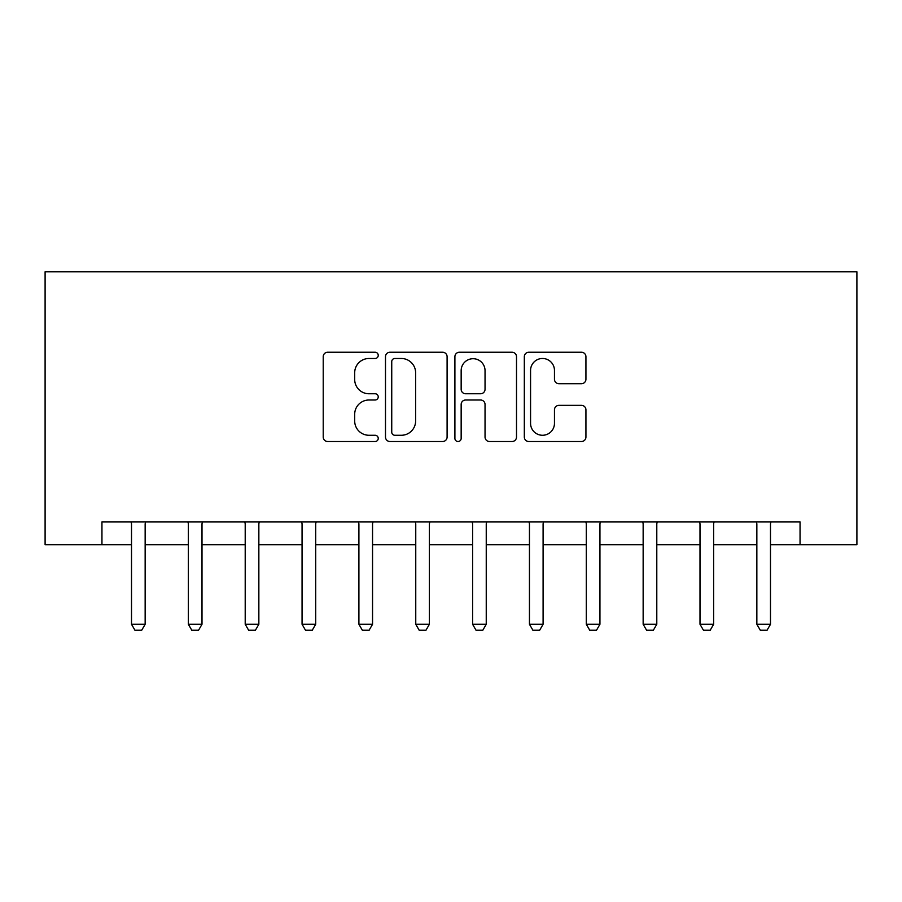 <?xml version="1.0" encoding="UTF-8"?>
<svg xmlns="http://www.w3.org/2000/svg" width="902" height="902" viewBox="0 0 902 902"><rect width="100%" height="100%" fill="white"/><g stroke="black" fill="none" stroke-linecap="round" stroke-linejoin="round"><path stroke-width="1.35" d="M378.231 355.365A3.123 3.123 0 0 0 375.108 352.242L327.685 352.242A4.465 4.465 0 0 0 323.22 356.707L323.22 437.053A4.465 4.465 0 0 0 327.685 441.518L375.108 441.518A3.123 3.123 0 0 0 378.231 438.395A3.123 3.123 0 0 0 375.108 435.271L368.974 435.271A14.285 14.285 0 0 1 354.689 420.986L354.689 414.289A14.285 14.285 0 0 1 368.974 400.003L375.108 400.003A3.123 3.123 0 0 0 378.231 396.88A3.123 3.123 0 0 0 375.108 393.757L368.974 393.757A14.285 14.285 0 0 1 354.689 379.471L354.689 372.774A14.285 14.285 0 0 1 368.974 358.489L375.108 358.489A3.123 3.123 0 0 0 378.231 355.365M581.463 383.711A4.465 4.465 0 0 0 585.928 379.246L585.928 356.707A4.465 4.465 0 0 0 581.463 352.242L528.786 352.242A4.465 4.465 0 0 0 524.321 356.707L524.321 437.053A4.465 4.465 0 0 0 528.786 441.518L581.463 441.518A4.465 4.465 0 0 0 585.928 437.053L585.928 409.824A4.465 4.465 0 0 0 581.463 405.359L558.924 405.359A4.465 4.465 0 0 0 554.459 409.824L554.459 423.331A11.94 11.94 0 0 1 542.508 435.271A11.94 11.94 0 0 1 530.568 423.331L530.568 370.429A11.94 11.94 0 0 1 542.508 358.489A11.94 11.94 0 0 1 554.459 370.429L554.459 379.246A4.465 4.465 0 0 0 558.924 383.711L581.463 383.711M101.949 544.684L101.949 521.942L800.051 521.942L800.051 544.684L856.9 544.684L856.9 271.818L45.1 271.818L45.1 544.684L131.512 544.684M447.099 356.707A4.465 4.465 0 0 0 442.634 352.242L389.957 352.242A4.465 4.465 0 0 0 385.492 356.707L385.492 437.053A4.465 4.465 0 0 0 389.957 441.518L442.634 441.518A4.465 4.465 0 0 0 447.099 437.053L447.099 356.707M459.366 352.242L512.043 352.242A4.465 4.465 0 0 1 516.508 356.707L516.508 437.053A4.465 4.465 0 0 1 512.043 441.518L489.504 441.518A4.465 4.465 0 0 1 485.039 437.053L485.039 404.468A4.465 4.465 0 0 0 480.574 400.003L465.624 400.003A4.465 4.465 0 0 0 461.159 404.468L461.159 438.395A3.123 3.123 0 0 1 458.036 441.518A3.123 3.123 0 0 1 454.901 438.395L454.901 356.707A4.465 4.465 0 0 1 459.366 352.242M145.154 544.684L188.36 544.684M202.003 544.684L245.209 544.684M258.851 544.684L302.057 544.684M315.7 544.684L358.906 544.684M372.549 544.684L415.754 544.684M429.397 544.684L472.603 544.684M486.246 544.684L529.451 544.684M543.094 544.684L586.3 544.684M599.943 544.684L643.149 544.684M656.791 544.684L699.997 544.684M713.64 544.684L756.846 544.684M770.488 544.684L800.051 544.684M394.862 358.489A3.123 3.123 0 0 0 391.739 361.612L391.739 432.148A3.123 3.123 0 0 0 394.862 435.271L401.334 435.271A14.285 14.285 0 0 0 415.619 420.986L415.619 372.774A14.285 14.285 0 0 0 401.334 358.489L394.862 358.489M485.039 370.654A11.94 11.94 0 0 0 473.099 358.714A11.94 11.94 0 0 0 461.159 370.654L461.159 389.292A4.465 4.465 0 0 0 465.624 393.757L480.574 393.757A4.465 4.465 0 0 0 485.039 389.292L485.039 370.654M145.65 521.942L145.369 522.844A4.544 4.544 0 0 0 145.154 524.22L145.154 624.274L141.738 630.182L134.917 630.182L131.512 624.274L131.512 524.22A4.544 4.544 0 0 0 131.297 522.844L131.016 521.942M131.512 624.274L145.154 624.274M202.499 521.942L202.217 522.844A4.544 4.544 0 0 0 202.003 524.22L202.003 624.274L198.587 630.182L191.765 630.182L188.36 624.274L188.36 524.22A4.544 4.544 0 0 0 188.146 522.844L187.864 521.942M188.36 624.274L202.003 624.274M259.348 521.942L259.066 522.844A4.544 4.544 0 0 0 258.851 524.22L258.851 624.274L255.435 630.182L248.614 630.182L245.209 624.274L245.209 524.22A4.544 4.544 0 0 0 244.994 522.844L244.713 521.942M245.209 624.274L258.851 624.274M316.196 521.942L315.914 522.844A4.544 4.544 0 0 0 315.7 524.22L315.7 624.274L312.284 630.182L305.462 630.182L302.057 624.274L302.057 524.22A4.544 4.544 0 0 0 301.843 522.844L301.561 521.942M302.057 624.274L315.7 624.274M373.045 521.942L372.763 522.844A4.544 4.544 0 0 0 372.549 524.22L372.549 624.274L369.132 630.182L362.311 630.182L358.906 624.274L358.906 524.22A4.544 4.544 0 0 0 358.692 522.844L358.41 521.942M358.906 624.274L372.549 624.274M429.893 521.942L429.611 522.844A4.544 4.544 0 0 0 429.397 524.22L429.397 624.274L425.992 630.182L419.159 630.182L415.754 624.274L415.754 524.22A4.544 4.544 0 0 0 415.54 522.844L415.258 521.942M415.754 624.274L429.397 624.274M486.742 521.942L486.46 522.844A4.544 4.544 0 0 0 486.246 524.22L486.246 624.274L482.841 630.182L476.008 630.182L472.603 624.274L472.603 524.22A4.544 4.544 0 0 0 472.389 522.844L472.107 521.942M472.603 624.274L486.246 624.274M543.59 521.942L543.308 522.844A4.544 4.544 0 0 0 543.094 524.22L543.094 624.274L539.689 630.182L532.868 630.182L529.451 624.274L529.451 524.22A4.544 4.544 0 0 0 529.237 522.844L528.955 521.942M529.451 624.274L543.094 624.274M600.439 521.942L600.157 522.844A4.544 4.544 0 0 0 599.943 524.22L599.943 624.274L596.538 630.182L589.716 630.182L586.3 624.274L586.3 524.22A4.544 4.544 0 0 0 586.086 522.844L585.804 521.942M586.3 624.274L599.943 624.274M657.287 521.942L657.006 522.844A4.544 4.544 0 0 0 656.791 524.22L656.791 624.274L653.386 630.182L646.565 630.182L643.149 624.274L643.149 524.22A4.544 4.544 0 0 0 642.934 522.844L642.652 521.942M643.149 624.274L656.791 624.274M714.136 521.942L713.854 522.844A4.544 4.544 0 0 0 713.64 524.22L713.64 624.274L710.235 630.182L703.413 630.182L699.997 624.274L699.997 524.22A4.544 4.544 0 0 0 699.783 522.844L699.501 521.942M699.997 624.274L713.64 624.274M770.984 521.942L770.703 522.844A4.544 4.544 0 0 0 770.488 524.22L770.488 624.274L767.083 630.182L760.262 630.182L756.846 624.274L756.846 524.22A4.544 4.544 0 0 0 756.631 522.844L756.35 521.942M756.846 624.274L770.488 624.274"/></g></svg>
